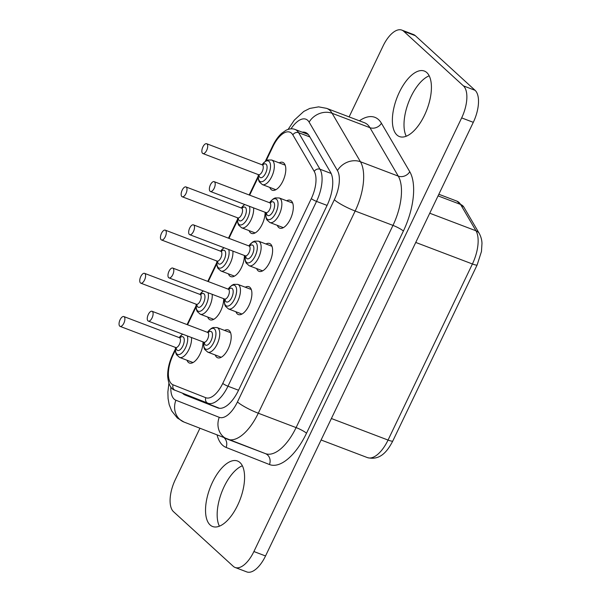 <?xml version="1.0" encoding="UTF-8"?>
<svg xmlns="http://www.w3.org/2000/svg" width="602" height="602" viewBox="0 0 602 602"><rect width="100%" height="100%" fill="white"/><g stroke="black" fill="none" stroke-linecap="round" stroke-linejoin="round"><path stroke-width="0.9" d="M349.107 116.901L383.053 46.038A26.277 12.078 110.8 0 1 401.827 30.1L413.461 34.525A26.277 12.078 110.8 0 1 415.335 35.691L475.076 90.308A26.277 12.078 110.8 0 1 473.3 122.326L265.535 555.962A26.277 12.078 110.8 0 1 246.76 571.9L235.126 567.475A26.277 12.078 110.8 0 1 233.252 566.309L173.519 511.692A26.277 12.078 110.8 0 1 175.295 479.674L199.894 428.323M242.358 465.775A35.036 16.103 -69.2 0 0 221.641 492.466A35.036 16.103 -69.2 0 0 219.391 526.186M429.196 75.814A35.036 16.103 -69.2 0 0 408.48 102.513A35.036 16.103 -69.2 0 0 406.23 136.225M401.827 30.1A26.277 12.078 110.8 0 1 403.701 31.266L463.435 85.883A26.277 12.078 110.8 0 1 461.659 117.902L253.901 551.537A26.277 12.078 110.8 0 1 235.126 567.475M426.841 72.616A35.036 16.103 110.8 0 1 425.764 112.454A35.036 16.103 110.8 0 1 399.442 136.564A35.036 16.103 110.8 0 1 396.951 135.006A35.036 16.103 110.8 0 1 398.027 95.161A35.036 16.103 110.8 0 1 424.35 71.059A35.036 16.103 110.8 0 1 426.841 72.616M240.002 462.569A35.036 16.103 110.8 0 1 238.926 502.414A35.036 16.103 110.8 0 1 212.604 526.517A35.036 16.103 110.8 0 1 210.113 524.967A35.036 16.103 110.8 0 1 211.189 485.122A35.036 16.103 110.8 0 1 237.512 461.012A35.036 16.103 110.8 0 1 240.002 462.569M302.196 132.169A28.904 13.282 110.8 0 1 305.538 132.5A28.904 13.282 110.8 0 1 309.21 135.826L330.588 172.368A28.904 13.282 110.8 0 1 327.014 205.553L238.467 390.374A28.904 13.282 110.8 0 1 217.819 407.908A28.904 13.282 110.8 0 1 217.751 407.878L185.04 394.987A28.904 13.282 110.8 0 1 182.526 393.196M218.669 408.164L190.857 397.2A28.904 13.282 110.8 0 1 188.456 395.537M120.016 319.903A5.252 2.416 -69.2 0 0 120.107 326.382A5.252 2.416 -69.2 0 0 124.23 322.326A5.252 2.416 -69.2 0 0 123.839 316.554A5.252 2.416 -69.2 0 0 120.016 319.903M140.718 276.694A5.252 2.416 -69.2 0 0 140.808 283.173A5.252 2.416 -69.2 0 0 144.931 279.117A5.252 2.416 -69.2 0 0 144.548 273.346A5.252 2.416 -69.2 0 0 140.718 276.694M161.419 233.486A5.252 2.416 -69.2 0 0 161.509 239.965A5.252 2.416 -69.2 0 0 165.633 235.916A5.252 2.416 -69.2 0 0 165.249 230.145A5.252 2.416 -69.2 0 0 161.419 233.486M182.12 190.277A5.252 2.416 -69.2 0 0 182.21 196.764A5.252 2.416 -69.2 0 0 186.334 192.708A5.252 2.416 -69.2 0 0 185.95 186.936A5.252 2.416 -69.2 0 0 182.12 190.277M202.821 147.069A5.252 2.416 -69.2 0 0 202.912 153.555A5.252 2.416 -69.2 0 0 207.035 149.499A5.252 2.416 -69.2 0 0 206.652 143.727A5.252 2.416 -69.2 0 0 202.821 147.069M148.227 314.628A5.252 2.416 -69.2 0 0 148.318 321.107A5.252 2.416 -69.2 0 0 152.441 317.051A5.252 2.416 -69.2 0 0 152.05 311.279A5.252 2.416 -69.2 0 0 148.227 314.628M168.929 271.419A5.252 2.416 -69.2 0 0 169.019 277.898A5.252 2.416 -69.2 0 0 173.143 273.842A5.252 2.416 -69.2 0 0 172.751 268.071A5.252 2.416 -69.2 0 0 168.929 271.419M189.63 228.211A5.252 2.416 -69.2 0 0 189.72 234.69A5.252 2.416 -69.2 0 0 193.844 230.634A5.252 2.416 -69.2 0 0 193.453 224.862A5.252 2.416 -69.2 0 0 189.63 228.211M210.331 185.002A5.252 2.416 -69.2 0 0 210.422 191.481A5.252 2.416 -69.2 0 0 214.545 187.433A5.252 2.416 -69.2 0 0 214.154 181.661A5.252 2.416 -69.2 0 0 210.331 185.002M202.994 341.891A14.892 6.84 110.8 0 1 198.299 357.137A14.892 6.84 110.8 0 1 189.404 363.036A14.892 6.84 110.8 0 1 188.343 362.374A14.892 6.84 110.8 0 1 187.019 360.252M223.696 298.69A14.892 6.84 110.8 0 1 219 313.928A14.892 6.84 110.8 0 1 210.106 319.828A14.892 6.84 110.8 0 1 209.044 319.165A14.892 6.84 110.8 0 1 207.72 317.043M244.397 255.481A14.892 6.84 110.8 0 1 239.701 270.719A14.892 6.84 110.8 0 1 230.807 276.619A14.892 6.84 110.8 0 1 229.746 275.957A14.892 6.84 110.8 0 1 228.421 273.842M265.098 212.273A14.892 6.84 110.8 0 1 260.403 227.518A14.892 6.84 110.8 0 1 251.508 233.41A14.892 6.84 110.8 0 1 250.447 232.756A14.892 6.84 110.8 0 1 249.123 230.634M279.162 162.864A14.892 6.84 110.8 0 1 282.797 162.367A14.892 6.84 110.8 0 1 283.858 163.029A14.892 6.84 110.8 0 1 283.399 179.96A14.892 6.84 110.8 0 1 272.209 190.209A14.892 6.84 110.8 0 1 271.148 189.547A14.892 6.84 110.8 0 1 269.824 187.425M224.569 330.415A14.892 6.84 110.8 0 1 228.196 329.919A14.892 6.84 110.8 0 1 229.257 330.581A14.892 6.84 110.8 0 1 228.798 347.512A14.892 6.84 110.8 0 1 217.615 357.761A14.892 6.84 110.8 0 1 216.554 357.099A14.892 6.84 110.8 0 1 215.23 354.977M245.27 287.207A14.892 6.84 110.8 0 1 248.897 286.71A14.892 6.84 110.8 0 1 249.958 287.372A14.892 6.84 110.8 0 1 249.499 304.303A14.892 6.84 110.8 0 1 238.317 314.553A14.892 6.84 110.8 0 1 237.256 313.89A14.892 6.84 110.8 0 1 235.931 311.768M265.971 243.998A14.892 6.84 110.8 0 1 269.598 243.509A14.892 6.84 110.8 0 1 270.659 244.164A14.892 6.84 110.8 0 1 270.2 261.102A14.892 6.84 110.8 0 1 259.018 271.344A14.892 6.84 110.8 0 1 257.957 270.682A14.892 6.84 110.8 0 1 256.633 268.56M286.672 200.79A14.892 6.84 110.8 0 1 290.299 200.3A14.892 6.84 110.8 0 1 291.36 200.963A14.892 6.84 110.8 0 1 290.909 217.894A14.892 6.84 110.8 0 1 279.719 228.135A14.892 6.84 110.8 0 1 278.658 227.473A14.892 6.84 110.8 0 1 277.334 225.359M438.835 194.258L456.895 201.128L463.909 207.208A8.759 7.299 149.7 0 0 460.575 204.447L475.979 230.792A8.759 7.299 -30.3 0 1 479.32 233.553C482.067 238.843 481.924 242.877 481.984 243.389L481.457 251.501L477.168 264.888L392.805 440.973C387.425 451.395 380.08 460.786 367.401 457.595A28.904 13.282 110.8 0 1 367.325 457.565L321.099 439.994L367.401 457.595A28.904 13.282 110.8 0 0 388.049 440.062A8.759 1.392 25.6 0 0 392.805 440.973M429.745 213.221L475.979 230.792A28.904 13.282 110.8 0 1 472.412 263.977A8.759 1.392 25.6 0 0 477.168 264.888M415.749 242.44L472.412 263.977L388.049 440.062L331.386 418.518M456.895 201.128A28.904 13.282 110.8 0 1 460.575 204.447L438.053 195.883M415.335 35.691L403.701 31.266M265.535 555.962L253.901 551.537M473.3 122.326L461.659 117.902M475.076 90.308L463.435 85.883M359.394 120.806A51.682 23.749 110.8 0 1 381.435 123.26L409.766 171.705A51.682 23.749 110.8 0 1 403.385 231.04L306.516 433.229A51.682 23.749 110.8 0 1 269.47 464.533L226.119 447.436A51.682 23.749 110.8 0 1 217.119 435.111M224.275 437.932A8.759 7.781 -68.5 0 1 226.119 447.436M237.451 401.933L334.321 199.744A17.518 2.784 -154.4 0 0 355.157 211.024L392.971 225.396L296.094 427.593L258.281 413.213A42.923 19.723 110.8 0 1 227.624 439.249A42.923 19.723 110.8 0 1 227.518 439.212A17.518 15.562 -68.5 0 1 227.36 439.151A17.518 15.562 -68.5 0 1 219.241 417.321A25.404 11.671 -69.2 0 0 237.451 401.933A17.518 2.784 25.6 0 0 258.281 413.213L355.157 211.024A42.923 19.723 -69.2 0 0 360.455 161.75L332.123 113.296L369.937 127.677A42.923 19.723 -69.2 0 0 364.481 122.748L326.668 108.368L318.624 106.863L309.774 108.428L303.777 111.438L294.31 120.114L288.125 129.4M403.385 231.04A8.759 1.392 -154.4 0 0 392.971 225.396A42.923 19.723 -69.2 0 0 398.268 176.123L369.937 127.677A8.759 7.299 149.7 0 0 381.435 123.26M334.321 199.744A25.404 11.671 -69.2 0 0 337.459 170.577A17.518 14.591 149.7 0 1 360.455 161.75L398.268 176.123A8.759 7.299 149.7 0 0 409.766 171.705M227.729 439.287L265.332 453.584A42.923 19.723 -69.2 0 0 265.437 453.622A42.923 19.723 -69.2 0 0 296.094 427.593A8.759 1.392 -154.4 0 1 306.516 433.229M269.47 464.533A8.759 7.781 111.5 0 0 265.422 453.622M337.459 170.577L309.127 122.131A17.518 14.591 149.7 0 1 332.123 113.296A42.923 19.723 -69.2 0 0 326.668 108.368M170.848 386.973A25.404 11.671 -69.2 0 0 175.889 400.225A17.518 15.562 111.5 0 0 184.009 422.055A17.518 15.562 111.5 0 0 184.159 422.115M309.127 122.131A25.404 11.671 -69.2 0 0 291.007 128.843M219.241 417.321L175.889 400.225M190.857 397.2L185.04 394.987M123.839 316.554L179.404 337.677A5.252 2.416 110.8 0 1 179.795 343.449A5.252 2.416 110.8 0 1 175.664 347.505L120.107 326.382M179.938 337.782A7.337 3.371 110.8 0 1 183.986 338.151A7.337 3.371 110.8 0 1 182.827 346.007A7.337 3.371 110.8 0 1 178.704 350.492A7.337 3.371 110.8 0 1 176.138 347.783M144.548 273.346L200.105 294.468A5.252 2.416 110.8 0 1 200.496 300.24A5.252 2.416 110.8 0 1 196.365 304.296L140.808 283.173M165.249 230.145L220.806 251.267A5.252 2.416 110.8 0 1 221.197 257.031A5.252 2.416 110.8 0 1 217.066 261.087L161.509 239.965M185.95 186.936L241.507 208.059A5.252 2.416 110.8 0 1 241.899 213.83A5.252 2.416 110.8 0 1 237.767 217.879L182.21 196.764M206.652 143.727L262.209 164.85A5.252 2.416 110.8 0 1 262.6 170.622A5.252 2.416 110.8 0 1 258.469 174.678L202.912 153.555M152.05 311.279L207.615 332.402A5.252 2.416 110.8 0 1 207.999 338.173A5.252 2.416 110.8 0 1 203.875 342.229L148.318 321.107M172.751 268.071L228.316 289.193A5.252 2.416 110.8 0 1 228.7 294.965A5.252 2.416 110.8 0 1 224.576 299.021L169.019 277.898M193.453 224.862L249.017 245.985A5.252 2.416 110.8 0 1 249.409 251.756A5.252 2.416 110.8 0 1 245.277 255.812L189.72 234.69M214.154 181.661L269.719 202.784A5.252 2.416 110.8 0 1 270.11 208.548A5.252 2.416 110.8 0 1 265.979 212.604L210.422 191.481M191.481 337.511A13.139 6.035 110.8 0 1 189.103 349.1A13.139 6.035 110.8 0 1 179.554 357.415L176.491 354.698L175.701 352.682L175.498 347.437M187.297 335.924A11.062 5.079 -69.2 0 1 185.672 347.459A11.062 5.079 110.8 0 1 185.536 347.753A11.062 5.079 110.8 0 1 178.433 354.616A11.062 5.079 110.8 0 1 175.521 347.444M182.73 334.193A11.062 5.079 -69.2 0 0 179.253 337.624L182.489 334.095M200.639 294.574A7.337 3.371 110.8 0 1 204.688 294.942A7.337 3.371 110.8 0 1 203.529 302.798A7.337 3.371 110.8 0 1 199.405 307.283A7.337 3.371 110.8 0 1 196.839 304.574M221.34 251.365A7.337 3.371 110.8 0 1 225.389 251.734A7.337 3.371 110.8 0 1 224.23 259.597A7.337 3.371 110.8 0 1 220.106 264.075A7.337 3.371 110.8 0 1 217.54 261.366M242.042 208.164A7.337 3.371 110.8 0 1 246.09 208.533A7.337 3.371 110.8 0 1 244.931 216.389A7.337 3.371 110.8 0 1 240.808 220.866A7.337 3.371 110.8 0 1 238.242 218.157M262.743 164.956A7.337 3.371 110.8 0 1 266.791 165.324A7.337 3.371 110.8 0 1 265.632 173.18A7.337 3.371 110.8 0 1 261.509 177.658A7.337 3.371 110.8 0 1 258.943 174.949M208.142 332.507A7.337 3.371 110.8 0 1 212.197 332.876A7.337 3.371 110.8 0 1 211.039 340.732A7.337 3.371 110.8 0 1 206.915 345.217A7.337 3.371 110.8 0 1 204.341 342.5M228.843 289.299A7.337 3.371 110.8 0 1 232.899 289.667A7.337 3.371 110.8 0 1 231.74 297.523A7.337 3.371 110.8 0 1 227.616 302.008A7.337 3.371 110.8 0 1 225.043 299.299M249.552 246.09A7.337 3.371 110.8 0 1 253.6 246.459A7.337 3.371 110.8 0 1 252.441 254.315A7.337 3.371 110.8 0 1 248.317 258.8A7.337 3.371 110.8 0 1 245.744 256.091M270.253 202.882A7.337 3.371 110.8 0 1 274.301 203.25A7.337 3.371 110.8 0 1 273.142 211.114A7.337 3.371 110.8 0 1 269.019 215.591A7.337 3.371 110.8 0 1 266.445 212.882M212.182 294.31A13.139 6.035 110.8 0 1 209.805 305.891A13.139 6.035 110.8 0 1 200.255 314.206L197.193 311.497L196.402 309.473L196.199 304.236A11.062 5.079 110.8 0 0 199.134 311.407A11.062 5.079 110.8 0 0 206.238 304.544A11.062 5.079 110.8 0 0 206.373 304.251A11.062 5.079 -69.2 0 0 207.999 292.715M203.431 290.984A11.062 5.079 -69.2 0 0 199.954 294.416L203.19 290.886M232.884 251.102A13.139 6.035 110.8 0 1 230.506 262.683A13.139 6.035 110.8 0 1 220.957 271.005L217.894 268.289L217.104 266.265L216.901 261.027A11.062 5.079 110.8 0 0 219.835 268.199A11.062 5.079 110.8 0 0 226.939 261.336A11.062 5.079 110.8 0 0 227.074 261.042A11.062 5.079 -69.2 0 0 228.7 249.506M224.132 247.776A11.062 5.079 -69.2 0 0 220.656 251.207M253.585 207.893A13.139 6.035 110.8 0 1 251.207 219.474A13.139 6.035 110.8 0 1 241.658 227.797L238.595 225.08L237.805 223.056L237.602 217.819M249.401 206.305A11.062 5.079 -69.2 0 1 247.776 217.841A11.062 5.079 110.8 0 1 247.64 218.135A11.062 5.079 110.8 0 1 240.537 224.997A11.062 5.079 110.8 0 1 237.624 217.826M244.833 204.567A11.062 5.079 -69.2 0 0 241.357 207.999M285.182 165.151L271.698 160.027A13.139 6.035 110.8 0 1 271.908 176.266A13.139 6.035 110.8 0 1 262.359 184.588L259.296 181.872L258.506 179.855L258.303 174.61M262.058 164.79A11.062 5.079 -69.2 0 1 269.606 162.066A11.062 5.079 -69.2 0 1 268.477 174.633A11.062 5.079 110.8 0 1 268.341 174.926A11.062 5.079 110.8 0 1 261.238 181.789A11.062 5.079 110.8 0 1 258.326 174.618M230.589 332.703L217.104 327.578A13.139 6.035 110.8 0 1 217.314 343.825A13.139 6.035 110.8 0 1 207.765 352.14L204.703 349.423L203.905 347.407L203.709 342.162M207.464 332.349A11.062 5.079 -69.2 0 1 215.012 329.618A11.062 5.079 -69.2 0 1 213.883 342.184A11.062 5.079 110.8 0 1 213.748 342.478A11.062 5.079 110.8 0 1 206.637 349.341A11.062 5.079 110.8 0 1 203.732 342.169M251.29 289.494L237.805 284.37A13.139 6.035 110.8 0 1 238.016 300.616A13.139 6.035 110.8 0 1 228.467 308.931L225.404 306.215L224.606 304.198L224.411 298.953M237.805 284.37L233.726 284.355L231.8 285.333L228.143 289.133A11.062 5.079 -69.2 0 1 235.713 286.409A11.062 5.079 -69.2 0 1 234.584 298.976A11.062 5.079 110.8 0 1 234.449 299.269A11.062 5.079 110.8 0 1 227.338 306.132A11.062 5.079 110.8 0 1 224.433 298.961M271.991 246.286L258.506 241.161A13.139 6.035 110.8 0 1 258.717 257.408A13.139 6.035 110.8 0 1 249.168 265.723L246.105 263.014L245.315 260.99L245.112 255.752M258.506 241.161L254.435 241.154L252.501 242.124L248.844 245.925A11.062 5.079 -69.2 0 1 256.414 243.2A11.062 5.079 -69.2 0 1 255.286 255.767A11.062 5.079 110.8 0 1 255.15 256.061A11.062 5.079 110.8 0 1 248.039 262.923A11.062 5.079 110.8 0 1 245.134 255.76M292.692 203.077L279.208 197.953A13.139 6.035 110.8 0 1 279.418 214.199A13.139 6.035 110.8 0 1 269.869 222.522L266.806 219.805L266.016 217.781L265.813 212.544A11.062 5.079 110.8 0 0 268.748 219.715A11.062 5.079 110.8 0 0 275.851 212.852A11.062 5.079 110.8 0 0 275.987 212.559A11.062 5.079 -69.2 0 0 277.116 199.999A11.062 5.079 -69.2 0 0 269.568 202.723M327.082 205.41L316.524 201.399A4.38 0.7 -154.4 0 1 311.317 198.577A23.651 10.866 -69.2 0 0 314.236 171.427L292.858 134.878A23.651 10.866 -69.2 0 0 272.962 146.504L266.167 160.689M258.168 177.387L249.657 195.153M237.466 220.595L228.956 238.362M216.758 263.804L208.247 281.57M196.056 307.012L187.546 324.771M175.355 350.221L173.075 354.977A23.651 10.866 -69.2 0 0 173.105 384.828L205.809 397.719A23.651 10.866 -69.2 0 0 222.763 383.399A4.38 0.7 25.6 0 0 227.97 386.213L238.535 390.231M311.317 198.577L222.763 383.399M189.532 396.477L219.497 408.291M205.809 397.719A4.38 3.89 111.5 0 0 207.84 403.174A4.38 3.89 111.5 0 0 207.878 403.189A28.031 12.883 -69.2 0 0 207.946 403.22A28.031 12.883 -69.2 0 0 227.97 386.213L316.524 201.399A28.031 12.883 -69.2 0 0 319.986 169.215L331.145 173.466M314.236 171.427A4.38 3.65 -30.3 0 1 319.986 169.215L298.607 132.673A28.031 12.883 -69.2 0 0 295.048 129.453C292.354 128.384 289.314 128.67 285.935 130.318L281.721 133.275C278.252 136.421 275.227 140.657 272.646 146L265.347 161.231M292.858 134.878A4.38 3.65 -30.3 0 1 298.607 132.673L309.872 136.955M272.962 146.504A4.38 0.7 -154.4 0 1 272.646 146M173.075 354.977A4.38 0.7 -154.4 0 1 172.766 354.473C169.282 361.9 167.582 369.086 167.649 376.017C168.417 384.467 170.915 389.223 175.137 390.284A4.38 3.89 111.5 0 0 175.174 390.299L207.803 403.159M173.105 384.828A4.38 3.89 111.5 0 0 175.137 390.284L208.014 403.242M463.909 207.208L479.32 233.553M265.437 453.622L184.009 422.055L177.312 417.984L171.713 410.94L169.207 404.702L168.071 398.569L167.875 391.985L168.899 383.331M179.404 337.677L180.239 337.745L179.863 337.993M175.664 347.505L176.333 348.009L176.22 347.572M193.039 362.539L179.554 357.415M200.105 294.468L200.94 294.536L200.564 294.784M196.365 304.296L197.035 304.8L196.922 304.364M220.806 251.267L221.641 251.327L221.265 251.583M217.066 261.087L217.736 261.592L217.623 261.155M241.507 208.059L242.343 208.126L241.966 208.375M237.767 217.879L238.437 218.391L238.324 217.947M262.209 164.85L263.044 164.918L262.668 165.166M258.469 174.678L259.138 175.182L259.026 174.746M207.615 332.402L208.45 332.47L208.066 332.718M203.875 342.229L204.545 342.734L204.432 342.297M228.316 289.193L229.151 289.261L228.768 289.509M224.576 299.021L225.246 299.525L225.133 299.089M249.017 245.985L249.853 246.052L249.469 246.301M245.277 255.812L245.947 256.317L245.834 255.88M269.719 202.784L270.554 202.844L270.17 203.1M265.979 212.604L266.648 213.108L266.535 212.672M213.74 319.338L200.255 314.206M234.441 276.13L220.957 271.005M220.633 251.2L223.891 247.685M255.143 232.921L241.658 227.797M241.334 207.991L244.593 204.477M275.844 189.713L262.359 184.588M262.036 164.782L265.693 160.982L267.627 160.012L271.698 160.027M221.25 357.264L207.765 352.14M207.442 332.342L211.099 328.534L213.025 327.563L217.104 327.578M241.951 314.056L228.467 308.931M262.653 270.855L249.168 265.723M283.354 227.646L269.869 222.522M269.545 202.716L273.203 198.916L275.137 197.945L279.208 197.953M258.168 176.22L249.183 194.973M237.466 219.429L228.482 238.181M216.765 262.638L207.78 281.39M196.064 305.846L187.079 324.598M175.363 349.047L172.766 354.473M308.262 134.472L295.048 129.453"/></g></svg>
